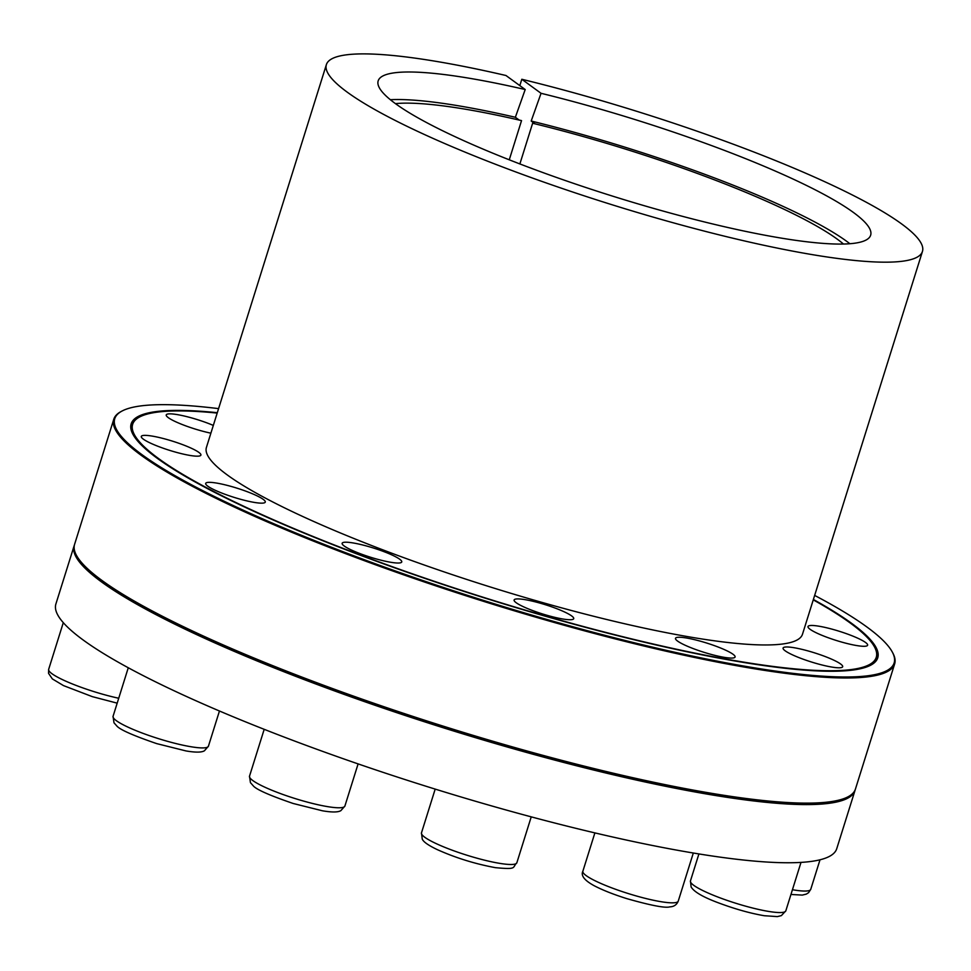 <?xml version="1.0" encoding="UTF-8"?>
<svg xmlns="http://www.w3.org/2000/svg" width="971" height="971" viewBox="0 0 971 971"><rect width="100%" height="100%" fill="white"/><g stroke="black" fill="none" stroke-linecap="round" stroke-linejoin="round"><path stroke-width="1.46" d="M390.354 99.71A260.677 40.297 -162.6 0 1 515.358 117.273L525.202 89.538A258.043 39.884 -162.6 0 0 378.362 80.35A258.043 39.884 -162.6 0 0 612.483 196.093A258.043 39.884 -162.6 0 0 870.793 234.666A258.043 39.884 -162.6 0 0 541.041 93.301L531.198 121.035L535.009 123.815L532.63 123.244A249.863 38.622 -162.6 0 1 843.483 244.037M395.44 103.63A249.863 38.622 -162.6 0 1 521.536 120.61L509.265 159.802M532.63 123.244L519.873 163.941M531.198 121.035A260.677 40.297 -162.6 0 1 849.892 243.721M541.041 93.301L521.815 79.27A312.322 48.271 -162.6 0 1 922.45 251.428A312.322 48.271 -162.6 0 1 609.982 204.104A312.322 48.271 -162.6 0 1 326.377 64.632A312.322 48.271 -162.6 0 1 505.976 75.507L525.202 89.538M521.536 120.61L519.169 120.052L515.358 117.273M813.261 599.872A389.626 60.226 -162.6 0 1 874.495 646.917L875.005 647.863A390.415 60.348 -162.6 0 1 869.834 665.633M133.197 434.79A390.415 60.348 -162.6 0 1 139.084 417.239L140.055 416.753A389.626 60.226 -162.6 0 1 217.188 413.076M874.495 646.917A389.626 60.226 -162.6 0 1 486.447 598.294A389.626 60.226 -162.6 0 1 140.055 416.753M813.382 599.483A391.192 60.457 -162.6 0 1 870.319 665.39A391.192 60.457 -162.6 0 1 548.372 617.083A391.192 60.457 -162.6 0 1 132.93 434.304A391.192 60.457 -162.6 0 1 217.31 412.687M521.815 79.27L519.825 85.618M814.645 595.417A408.366 63.115 -162.6 0 1 892.288 652.014L892.798 652.961A409.155 63.236 -162.6 0 1 894.655 663.909L855.439 789.059A409.155 63.236 -162.6 0 1 847.671 796.985L846.712 797.482A408.366 63.115 -162.6 0 1 445.895 727.667A408.366 63.115 -162.6 0 1 76.94 556.249L76.43 555.303A409.155 63.236 -162.6 0 1 74.585 544.355L113.801 419.205A409.155 63.236 -162.6 0 1 121.569 411.279L122.528 410.782A408.366 63.115 -162.6 0 1 218.584 408.621M855.172 789.787A409.155 63.236 -162.6 0 1 854.978 790.528A409.155 63.236 -162.6 0 1 445.64 728.517A409.155 63.236 -162.6 0 1 74.124 545.823A409.155 63.236 -162.6 0 1 74.379 545.095M854.978 790.528L836.747 848.678A409.155 63.236 -162.6 0 1 427.41 786.68A409.155 63.236 -162.6 0 1 55.893 603.974L74.124 545.823M847.671 796.985A409.155 63.236 -162.6 0 1 510.94 746.456A409.155 63.236 -162.6 0 1 76.43 555.303M210.889 433.175A31.23 4.831 -162.6 0 1 180.46 423.817A31.23 4.831 -162.6 0 1 166.235 414.92A31.23 4.831 -162.6 0 1 182.997 415.734A31.23 4.831 -162.6 0 1 213.317 425.419M200.73 454.222A31.23 4.831 -162.6 0 1 200.9 455.108A31.23 4.831 -162.6 0 1 169.658 450.374A31.23 4.831 -162.6 0 1 141.293 436.428A31.23 4.831 -162.6 0 1 170.059 440.409A31.23 4.831 -162.6 0 1 200.73 454.222M259.391 497.031A31.23 4.831 -162.6 0 1 265.289 502.092A31.23 4.831 -162.6 0 1 234.047 497.358A31.23 4.831 -162.6 0 1 205.682 483.412A31.23 4.831 -162.6 0 1 226.765 485.257A31.23 4.831 -162.6 0 1 259.391 497.031M383.727 551.564A31.23 4.831 -162.6 0 1 401.751 561.954A31.23 4.831 -162.6 0 1 370.497 557.22A31.23 4.831 -162.6 0 1 342.144 543.275A31.23 4.831 -162.6 0 1 383.727 551.564M540.398 603.234A31.23 4.831 -162.6 0 1 573.715 618.661A31.23 4.831 -162.6 0 1 542.461 613.927A31.23 4.831 -162.6 0 1 514.108 599.981A31.23 4.831 -162.6 0 1 540.398 603.234M687.444 638.165A31.23 4.831 -162.6 0 1 719.317 647.487A31.23 4.831 -162.6 0 1 735.108 657.003A31.23 4.831 -162.6 0 1 703.854 652.269A31.23 4.831 -162.6 0 1 675.5 638.323A31.23 4.831 -162.6 0 1 687.444 638.165M785.466 647.026A31.23 4.831 -162.6 0 1 819.597 654.515A31.23 4.831 -162.6 0 1 842.682 666.725A31.23 4.831 -162.6 0 1 811.428 661.991A31.23 4.831 -162.6 0 1 783.075 648.045A31.23 4.831 -162.6 0 1 785.466 647.026M808.175 627.424A31.23 4.831 -162.6 0 1 808.006 626.538A31.23 4.831 -162.6 0 1 839.26 631.271A31.23 4.831 -162.6 0 1 867.613 645.217A31.23 4.831 -162.6 0 1 838.847 641.248A31.23 4.831 -162.6 0 1 808.175 627.424M922.45 251.428L802.495 634.221A312.322 48.271 -162.6 0 1 490.015 586.885A312.322 48.271 -162.6 0 1 206.422 447.425L326.377 64.632M892.288 652.014A408.366 63.115 -162.6 0 1 550.302 620.433A408.366 63.115 -162.6 0 1 122.528 410.782M894.655 663.909A409.155 63.236 -162.6 0 1 550.169 621.319A409.155 63.236 -162.6 0 1 113.801 419.205M63.297 622.654L48.671 669.335A49.97 7.719 17.4 0 0 70.762 683.293A49.97 7.719 17.4 0 0 118.717 698.246M113.061 716.319A49.97 7.719 17.4 0 0 158.431 738.628A49.97 7.719 17.4 0 0 208.425 746.201L204.432 750.777C201.652 752.489 195.535 752.549 186.044 750.947L156.695 743.616C132.978 735.484 119.651 729.561 116.726 725.871L113.983 722.776L113.061 716.319L128.269 667.757M249.511 776.181A49.97 7.719 17.4 0 0 294.893 798.49A49.97 7.719 17.4 0 0 344.887 806.064L340.882 810.627C338.114 812.351 331.985 812.411 322.506 810.809L293.157 803.478C269.428 795.346 256.101 789.423 253.176 785.733L250.433 782.638L249.511 776.181L264.197 729.318M421.754 834.307A49.97 7.719 17.4 0 0 470.814 856.41A49.97 7.719 17.4 0 0 516.851 862.77C511.923 867.661 517.737 869.725 495.392 867.661C475.001 863.887 455.581 857.854 437.144 849.552C428.442 845.401 423.477 841.918 422.264 839.114L421.475 832.875A49.97 7.719 17.4 0 0 421.754 834.307M592.298 879.338A49.97 7.719 17.4 0 0 644.501 898.163A49.97 7.719 17.4 0 0 678.244 901.124C676.738 904.802 673.923 906.72 669.772 906.878C665.269 908.237 650.946 905.482 626.817 898.636C613.502 894.437 602.615 890.128 594.155 885.71C584.457 880.418 580.694 875.599 582.867 871.23A49.97 7.719 17.4 0 0 592.298 879.338M719.28 897.568A49.97 7.719 17.4 0 0 785.818 910.847L781.376 915.617L777.358 916.6L764.359 915.738C750.583 913.383 735.617 909.208 719.438 903.212C703.538 897.386 694.107 891.973 691.121 886.972L690.442 880.952A49.97 7.719 17.4 0 0 719.28 897.568M792.433 889.727A49.97 7.719 17.4 0 0 810.749 889.327L808.576 892.677L806.306 894.109L802.289 895.092L790.94 894.473M48.671 669.335L48.55 673.328L52.337 678.899L63.491 685.599L92.306 696.644L117.188 703.15M219.458 711.003L208.425 746.201M358.105 763.898L344.887 806.064M435.19 789.107L421.475 832.875M531.234 816.854L516.851 862.77M594.883 832.9L582.867 871.23M693.318 853.011L678.244 901.124M698.914 853.934L690.442 880.952M801.002 862.394L785.818 910.847M820.01 859.784L810.749 889.327"/></g></svg>
